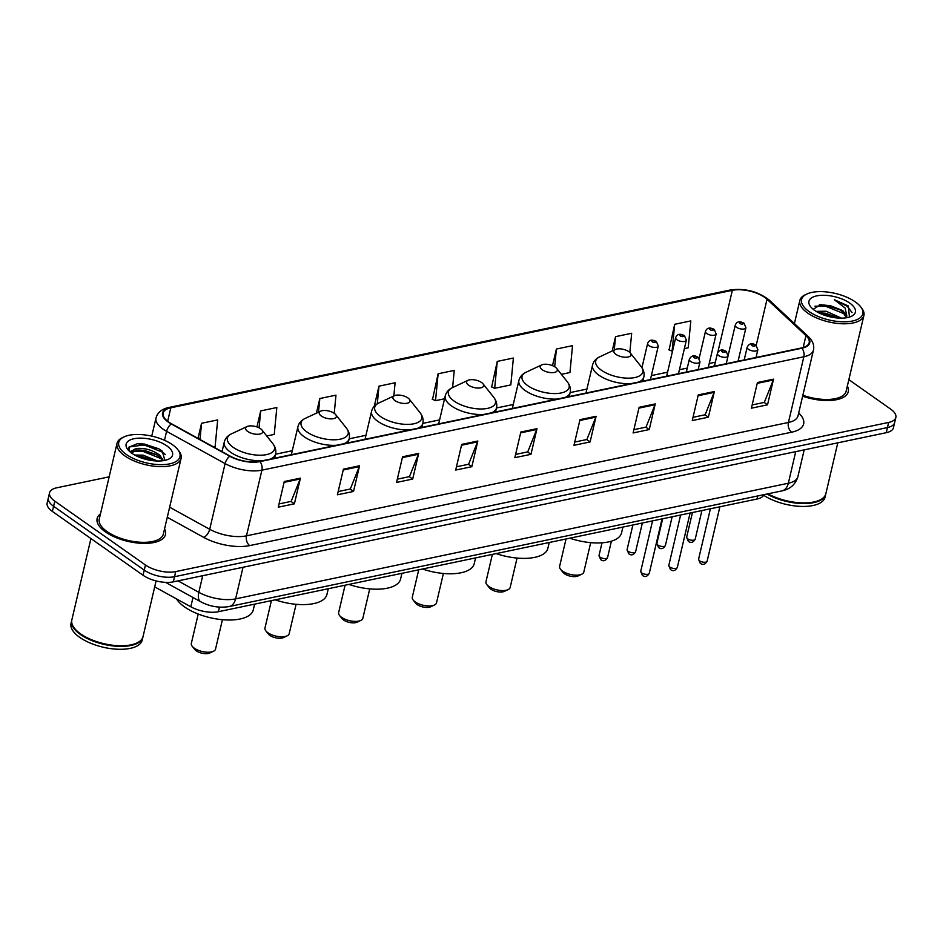 <?xml version="1.0" encoding="UTF-8"?>
<svg xmlns="http://www.w3.org/2000/svg" width="943" height="943" viewBox="0 0 943 943"><rect width="100%" height="100%" fill="white"/><g stroke="black" fill="none" stroke-linecap="round" stroke-linejoin="round"><path stroke-width="1.41" d="M764.007 494.639A21.937 9.513 -166.8 0 1 756.993 499.024L218.411 611.712A21.937 9.513 -166.8 0 1 190.816 606.785L154.699 586.876M109.164 476.84L56.745 487.802A21.937 9.513 13.2 0 0 49.555 492.776L47.15 503.032A21.937 9.513 13.2 0 0 52.372 511.424L143.041 575.254A21.937 9.513 13.2 0 0 173.335 581.855L886.255 432.696A21.937 9.513 13.2 0 0 893.445 427.733L894.648 422.594A21.937 9.513 13.2 0 1 887.457 427.556A21.937 9.513 13.2 0 0 894.648 422.594L895.85 417.466A21.937 9.513 13.2 0 0 890.628 409.085L848.853 379.664M49.555 492.776A21.937 9.513 13.2 0 0 54.788 501.157L145.446 564.987L144.244 570.126A21.937 9.513 13.2 0 0 174.538 576.715L887.457 427.556L174.538 576.715A21.937 9.513 13.2 0 1 144.244 570.126L53.586 506.285L144.244 570.126L143.041 575.254M48.352 497.904A21.937 9.513 13.2 0 0 53.586 506.285A21.937 9.513 13.2 0 1 48.352 497.904M105.498 531.946A35.103 15.218 13.2 0 0 141.768 543.333A35.103 15.218 13.2 0 0 165.473 534.563A35.103 15.218 13.2 0 0 164.542 528.905A35.103 15.218 13.2 0 1 165.473 534.563A35.103 15.218 13.2 0 1 141.768 543.333A35.103 15.218 13.2 0 1 105.498 531.946A35.103 15.218 13.2 0 1 97.129 518.532A35.103 15.218 13.2 0 0 105.498 531.946M802.634 396.19A35.103 15.218 13.2 0 0 848.276 391.699A35.103 15.218 13.2 0 0 847.356 386.041A35.103 15.218 13.2 0 1 848.276 391.699A35.103 15.218 13.2 0 1 802.634 396.19M168.726 422.04A23.398 10.149 -166.8 0 1 163.151 413.105A23.398 10.149 -166.8 0 1 170.824 407.8L732.346 290.326A23.398 10.149 -166.8 0 1 767.024 299.261L805.97 335.625A23.398 10.149 -166.8 0 1 809.177 342.663A23.398 10.149 -166.8 0 1 801.515 347.955L259.561 461.351A23.398 10.149 -166.8 0 1 230.127 456.106L171.614 423.831A23.398 10.149 -166.8 0 1 168.726 422.04M168.302 422.134A23.988 10.397 13.2 0 0 171.261 423.973L229.774 456.235A23.988 10.397 13.2 0 0 259.938 461.61L801.892 348.226A23.988 10.397 13.2 0 0 806.454 335.578L767.508 299.226A23.988 10.397 13.2 0 0 731.968 290.055L170.447 407.541A23.988 10.397 13.2 0 0 168.302 422.134M684.382 348.604L688.225 347.802L690.806 320.915L674.681 324.286L669.094 349.853M497.256 361.405L494.674 388.292L510.811 384.921L513.393 358.034L497.256 361.405L491.668 386.972M452.605 387.549L454.243 370.41L438.118 373.782L432.531 399.349M100.477 513.876A35.103 15.218 13.2 0 0 97.129 518.532A35.103 15.218 13.2 0 1 100.477 513.876M145.446 564.987A21.937 9.513 13.2 0 0 175.74 571.588L888.66 422.429A21.937 9.513 13.2 0 0 895.85 417.466M655.255 403.91L649.244 429.56L633.107 432.943L639.13 407.282L655.255 403.91A5.847 3.866 -101.8 0 1 654.996 404.759L638.93 408.119M714.393 391.534L708.382 417.195L692.256 420.566L698.268 394.905L714.393 391.534A5.847 3.866 -101.8 0 1 714.134 392.382L698.068 395.742M773.543 379.157L767.519 404.818L751.394 408.189L757.406 382.54L773.543 379.157A5.847 3.866 -101.8 0 1 773.272 380.005L757.217 383.365M477.83 441.029L471.818 466.691L455.693 470.062L461.705 444.401L477.83 441.029A5.847 3.866 -101.8 0 1 477.571 441.878L461.504 445.237M418.692 453.406L412.68 479.056L396.543 482.439L402.567 456.777L418.692 453.406A5.847 3.866 -101.8 0 1 418.433 454.255L402.366 457.614M359.554 465.771L353.531 491.433L337.405 494.804L343.429 469.154L359.554 465.771A5.847 3.866 -101.8 0 1 359.283 466.62L343.228 469.991M300.416 478.148L294.393 503.81L278.268 507.181L284.279 481.519L300.416 478.148A5.847 3.866 -101.8 0 1 300.145 478.997L284.091 482.356M596.117 416.276L590.094 441.937L573.969 445.308L579.992 419.659L596.117 416.276A5.847 3.866 -101.8 0 1 595.846 417.136L579.792 420.495M536.98 428.652L530.956 454.314L514.831 457.685L520.842 432.024L536.98 428.652A5.847 3.866 -101.8 0 1 536.708 429.501L520.654 432.861M561.38 374.336L569.949 372.544L572.531 345.657L556.394 349.028L552.504 365.648M629.83 352.47L631.669 333.28L615.543 336.663L612.184 350.985M393.844 395.977L395.105 382.775L378.98 386.159L374.253 406.292M334.235 413.329A8.77 3.807 13.2 0 0 320.714 411.136A8.77 3.807 13.2 0 0 321.339 416.028A8.77 3.807 13.2 0 0 332.349 418.833A8.77 3.807 13.2 0 0 335.696 414.649A8.77 3.807 13.2 0 0 334.235 413.329L335.967 395.152L319.83 398.524L316.4 413.164M266.751 435.984L274.248 434.417L276.829 407.529L260.692 410.9L256.932 426.943M213.755 447.076L215.098 446.793L217.68 419.906L201.554 423.277L198.006 438.389M530.956 454.314L527.561 451.921M515.597 454.432L527.738 451.886L536.708 429.501M590.094 441.937L586.711 439.556M574.735 442.055L586.876 439.521L595.846 417.136M294.393 503.81L290.998 501.417M279.034 503.927L291.175 501.381L300.145 478.997M353.531 491.433L350.148 489.052M338.172 491.551L350.313 489.016L359.283 466.62M412.68 479.056L409.286 476.675M397.309 479.174L409.451 476.639L418.433 454.255M471.818 466.691L468.423 464.298M456.447 466.809L468.588 464.262L477.571 441.878M767.519 404.818L764.125 402.425M752.16 404.936L764.301 402.402L773.272 380.005M708.382 417.195L704.987 414.802M693.011 417.313L705.152 414.767L714.134 392.382M649.244 429.56L645.849 427.179M633.873 429.678L646.014 427.144L654.996 404.759M438.118 373.782L435.536 400.669L432.153 399.184M444.566 398.783L435.536 400.669M378.98 386.159L377.283 403.84M319.83 398.524L318.522 412.162M260.692 410.9L259.066 427.839M201.554 423.277L199.999 439.485M494.674 388.292L491.303 386.807M556.394 349.028L554.696 366.756M615.543 336.663L614.258 350.006M674.681 324.286L672.1 351.173L668.717 349.688M172.475 444.731A31.437 13.638 13.2 0 0 124.016 436.892A31.437 13.638 13.2 0 0 126.232 454.408A31.437 13.638 13.2 0 0 165.72 464.451A31.437 13.638 13.2 0 0 177.685 449.481A31.437 13.638 13.2 0 0 172.475 444.731M124.016 436.892L122.543 437.576A32.899 14.275 13.2 0 0 117.015 443.34A32.899 14.275 13.2 0 0 124.865 455.917A32.899 14.275 13.2 0 0 158.86 466.596A32.899 14.275 13.2 0 0 181.091 458.369A32.899 14.275 13.2 0 0 178.698 450.754L177.685 449.481M117.015 443.34L99.263 519.039A32.899 14.275 13.2 0 0 107.101 531.604A32.899 14.275 13.2 0 0 141.108 542.284A32.899 14.275 13.2 0 0 163.339 534.056L181.091 458.369M90.929 538.559L71.857 619.869A36.565 15.854 13.2 0 0 74.509 628.333A36.565 15.854 13.2 0 0 80.568 633.849A36.565 15.854 13.2 0 0 136.912 642.973A36.565 15.854 13.2 0 0 143.041 636.572L156.102 580.923M74.638 628.486A36.199 15.701 13.2 0 0 74.768 628.651A36.199 15.701 13.2 0 0 80.768 634.109A36.199 15.701 13.2 0 0 136.546 643.138A36.199 15.701 13.2 0 0 136.723 643.055M71.786 620.199A36.565 15.854 13.2 0 0 71.703 620.518A36.565 15.854 13.2 0 0 80.414 634.486A36.565 15.854 13.2 0 0 118.205 646.344A36.565 15.854 13.2 0 0 142.9 637.209A36.565 15.854 13.2 0 0 142.959 636.89M71.703 620.518L71.031 623.406A36.565 15.854 13.2 0 0 79.742 637.374A36.565 15.854 13.2 0 0 117.533 649.232A36.565 15.854 13.2 0 0 142.216 640.097L142.9 637.209M129.828 451.673L137.171 448.467C145.069 447.901 152.542 450.094 159.626 455.045L163.434 460.644M131.678 452.675L138.02 449.964L144.185 450.341L155.96 454.432L159.249 456.648L162.632 460.762M134.708 455.033L143.053 455.151L157.54 461.009M137.313 456.353L142.676 456.754L154.44 460.844M137.171 448.467A16.526 7.167 13.2 0 0 131.761 452.216A16.526 7.167 13.2 0 0 131.678 453.135M131.82 453.241A23.846 10.338 13.2 0 0 168.561 459.182A23.846 10.338 13.2 0 0 166.887 445.898A23.846 10.338 13.2 0 0 136.947 438.283A23.846 10.338 13.2 0 0 127.871 449.646A23.846 10.338 13.2 0 0 131.82 453.241M164.895 460.384L162.184 451.049L158.695 448.727L137.595 443.658L128.979 447.088L129.274 451.167M128.649 448.208L129.45 446.958L144.267 444.872L163.009 452.428L165.39 454.644M133.163 451.143L142.758 451.284L161.406 458.769M140.177 457.555L151.505 460.49M137.442 443.67L144.456 444.07L158.919 448.844M136.994 450.047L142.947 450.483L156.868 454.974M137.678 456.518L154.239 460.821M198.219 614.034L191.323 643.421A12.436 5.387 13.2 0 0 192.231 646.297L194.765 649.503A8.77 3.807 13.2 0 0 196.227 650.823A8.77 3.807 13.2 0 0 209.747 653.016L213.448 651.283A12.436 5.387 13.2 0 0 215.534 649.102L222.418 619.704M192.231 646.297A12.436 5.387 13.2 0 0 194.282 648.183A12.436 5.387 13.2 0 0 213.448 651.283M260.586 428.735A8.77 3.807 13.2 0 0 247.066 426.554A8.77 3.807 13.2 0 0 247.679 431.434A8.77 3.807 13.2 0 0 258.7 434.24A8.77 3.807 13.2 0 0 262.036 430.067A8.77 3.807 13.2 0 0 260.586 428.735M176.518 598.899A40.219 17.445 13.2 0 0 184.533 606.903A40.219 17.445 13.2 0 0 226.108 619.952A40.219 17.445 13.2 0 0 253.266 609.909L254.622 604.133M271.407 600.62L264.983 628.014A12.436 5.387 13.2 0 0 265.879 630.891L268.425 634.085A8.77 3.807 13.2 0 0 269.875 635.417A8.77 3.807 13.2 0 0 283.407 637.598L287.096 635.865A12.436 5.387 13.2 0 0 289.183 633.696L296.078 604.298M265.879 630.891A12.436 5.387 13.2 0 0 267.942 632.765A12.436 5.387 13.2 0 0 287.096 635.865M275.191 599.831A40.219 17.445 13.2 0 0 326.926 594.491L328.27 588.727M345.067 585.214L338.643 612.608A12.436 5.387 13.2 0 0 339.539 615.484L342.085 618.679A8.77 3.807 13.2 0 0 343.535 619.999A8.77 3.807 13.2 0 0 357.055 622.191L360.756 620.459A12.436 5.387 13.2 0 0 362.843 618.278L369.739 588.88M339.539 615.484A12.436 5.387 13.2 0 0 341.602 617.359A12.436 5.387 13.2 0 0 360.756 620.459M407.895 397.922A8.77 3.807 13.2 0 0 394.374 395.73A8.77 3.807 13.2 0 0 394.999 400.622A8.77 3.807 13.2 0 0 406.009 403.415A8.77 3.807 13.2 0 0 409.356 399.243A8.77 3.807 13.2 0 0 407.895 397.922M348.851 584.412A40.219 17.445 13.2 0 0 400.575 579.085L401.93 573.309M418.727 569.796L412.291 597.19A12.436 5.387 13.2 0 0 413.199 600.066L415.745 603.261A8.77 3.807 13.2 0 0 417.195 604.593A8.77 3.807 13.2 0 0 430.715 606.773L434.417 605.041A12.436 5.387 13.2 0 0 436.503 602.872L443.399 573.474M413.199 600.066A12.436 5.387 13.2 0 0 415.262 601.94A12.436 5.387 13.2 0 0 434.417 605.041M481.555 382.504A8.77 3.807 13.2 0 0 468.034 380.312A8.77 3.807 13.2 0 0 468.647 385.204A8.77 3.807 13.2 0 0 479.669 388.009A8.77 3.807 13.2 0 0 483.005 383.825A8.77 3.807 13.2 0 0 481.555 382.504M422.511 569.006A40.219 17.445 13.2 0 0 474.235 563.666L475.59 557.902M492.376 554.39L485.951 581.784A12.436 5.387 13.2 0 0 486.859 584.66L489.393 587.854A8.77 3.807 13.2 0 0 490.855 589.175A8.77 3.807 13.2 0 0 504.375 591.367L508.077 589.634A12.436 5.387 13.2 0 0 510.163 587.465L517.059 558.067M486.859 584.66A12.436 5.387 13.2 0 0 488.922 586.534A12.436 5.387 13.2 0 0 508.077 589.634M555.215 367.098A8.77 3.807 13.2 0 0 541.695 364.906A8.77 3.807 13.2 0 0 542.308 369.797A8.77 3.807 13.2 0 0 553.329 372.603A8.77 3.807 13.2 0 0 556.665 368.418A8.77 3.807 13.2 0 0 555.215 367.098M496.171 553.6A40.219 17.445 13.2 0 0 547.895 548.26L549.25 542.496M566.036 538.972L559.612 566.378A12.436 5.387 13.2 0 0 560.507 569.254L563.054 572.448A8.77 3.807 13.2 0 0 564.515 573.768A8.77 3.807 13.2 0 0 578.035 575.961L581.725 574.228A12.436 5.387 13.2 0 0 583.811 572.047L590.707 542.649M560.507 569.254A12.436 5.387 13.2 0 0 562.57 571.128A12.436 5.387 13.2 0 0 581.725 574.228M628.863 351.68A8.77 3.807 13.2 0 0 615.343 349.499A8.77 3.807 13.2 0 0 615.968 354.379A8.77 3.807 13.2 0 0 626.989 357.185A8.77 3.807 13.2 0 0 630.325 353.012A8.77 3.807 13.2 0 0 628.863 351.68M569.82 538.182A40.219 17.445 13.2 0 0 621.555 532.854L622.899 527.078M855.277 301.878A31.437 13.638 13.2 0 0 806.831 294.027A31.437 13.638 13.2 0 0 809.047 311.544A31.437 13.638 13.2 0 0 848.523 321.598A31.437 13.638 13.2 0 0 860.499 306.616A31.437 13.638 13.2 0 0 855.277 301.878M806.831 294.027L805.346 294.723A32.899 14.275 13.2 0 0 799.829 300.475A32.899 14.275 13.2 0 0 807.668 313.052A32.899 14.275 13.2 0 0 841.675 323.732A32.899 14.275 13.2 0 0 863.894 315.504A32.899 14.275 13.2 0 0 861.513 307.889L860.499 306.616M816.108 311.355L826.115 311.225L841.51 318.156M846.496 317.756L846.826 315.952L842.806 310.577L830.559 305.78L838.916 309.198L842.547 311.709L846.342 317.779M818.701 312.805L825.632 313.253L836.995 317.355L824.076 313.441L818.948 312.935M849.454 317.06L848.311 305.968L834.343 299.733L845.128 308.043L846.826 315.952M814.634 310.377A23.846 10.338 13.2 0 0 851.376 316.329A23.846 10.338 13.2 0 0 849.69 303.045A23.846 10.338 13.2 0 0 819.75 295.43A23.846 10.338 13.2 0 0 810.674 306.781A23.846 10.338 13.2 0 0 814.634 310.377M830.559 305.78L820.551 304.66L813.373 309.186M763.689 495.287A36.565 15.854 13.2 0 0 801.126 506.403A36.565 15.854 13.2 0 0 825.031 497.232L825.703 494.356A36.565 15.854 13.2 0 0 825.773 494.026M767.001 494.014A36.565 15.854 13.2 0 0 803.507 503.55A36.565 15.854 13.2 0 0 825.703 494.356M767.743 493.861A36.199 15.701 13.2 0 0 819.349 500.285A36.199 15.701 13.2 0 0 819.538 500.191M767.944 493.814A36.565 15.854 13.2 0 0 819.715 500.108A36.565 15.854 13.2 0 0 825.856 493.708L837.785 442.833M802.858 395.235A32.899 14.275 13.2 0 0 846.142 391.204L863.894 315.504M834.343 299.733L847.321 306.345L852.071 312.604M814.988 306.145L825.75 306.31L844.775 313.995M821.659 314.16L835.144 317.756M819.408 304.766L825.985 305.284L840.048 309.893M192.997 597.508L190.816 606.785M219.483 607.139L218.411 611.712M757.712 495.959L756.993 499.024M173.335 581.855L175.74 571.588M52.372 511.424L54.788 501.157M886.255 432.696L888.66 422.429M178.038 580.864L198.82 592.322L202.721 575.702M229.161 606.549A14.628 9.654 -101.8 0 0 235.609 598.876L788.324 483.24A29.245 12.683 13.2 0 0 797.908 476.616C795.491 484.454 790.14 489.217 781.877 490.902L229.161 606.549C219.365 608.164 209.888 606.573 200.706 601.764A14.628 7.155 -61.1 0 1 198.82 592.322A29.245 12.683 13.2 0 0 235.609 598.876L243.023 567.273M781.877 490.902A14.628 9.654 -101.8 0 0 788.324 483.24L795.739 451.626M170.824 407.8L167.665 421.25M801.892 348.226A7.308 4.821 78.2 0 1 803.849 356.772L261.895 470.168A29.245 12.683 -166.8 0 1 225.106 463.602L166.593 431.34A29.245 12.683 -166.8 0 1 162.986 429.1A29.245 12.683 -166.8 0 1 156.019 417.926L151.74 436.126M171.261 423.973A7.308 3.583 -61.1 0 0 166.593 431.34L164.495 440.298M229.774 456.235A7.308 3.583 -61.1 0 0 225.106 463.602L209.7 529.294A29.245 12.683 13.2 0 0 246.488 535.848L261.895 470.168A7.308 4.821 -101.8 0 0 259.938 461.61M813.432 350.159A29.245 12.683 -166.8 0 1 803.849 356.772L788.431 422.464A29.245 12.683 13.2 0 0 798.026 415.839L813.432 350.159C814.504 345.444 812.795 340.906 808.292 336.545L769.347 300.18C758.125 291.446 745.123 288.051 730.342 289.984L168.832 407.47A7.308 4.821 78.2 0 1 170.447 407.541M806.454 335.578A7.308 5.257 -47 0 1 808.292 336.545M767.508 299.226A7.308 5.257 -47 0 1 769.347 300.18M731.968 290.055A7.308 4.821 -101.8 0 0 730.342 289.984M798.697 412.999A36.565 15.854 -166.8 0 1 791.649 432.2L249.706 545.596A36.565 15.854 -166.8 0 1 203.723 537.392L167.265 517.294M169.634 507.204L209.7 529.294A7.308 3.583 118.9 0 1 203.723 537.392M249.706 545.596A7.308 4.821 -101.8 0 1 246.488 535.848L788.431 422.464A7.308 4.821 -101.8 0 0 791.649 432.2M805.97 335.625L803.177 347.543M767.024 299.261L756.203 345.386M732.346 290.326L717.764 352.458M715.336 362.195L709.219 363.479M687.27 368.076L679.431 369.715M667.585 372.19L651.365 375.585M586.923 389.07L570.138 392.583M513.275 404.476L496.478 407.989M439.615 419.883L422.818 423.395M365.955 435.301L349.169 438.813M292.295 450.707L275.509 454.22M713.662 366.344A13.167 8.687 -101.8 0 0 714.9 364.045M247.066 426.554L231.471 433.851A24.176 10.491 13.2 0 0 233.18 447.324A24.176 10.491 13.2 0 0 263.545 455.056A24.176 10.491 13.2 0 0 272.751 443.528C275.391 446.899 276.323 450.436 275.521 454.149A26.321 11.41 13.2 0 1 270.346 459.088M222.041 451.638L224.269 442.126A26.321 11.41 13.2 0 0 230.54 452.192A26.321 11.41 13.2 0 0 262.791 460.667M320.714 411.136L305.131 418.444A24.176 10.491 13.2 0 0 306.84 431.918A24.176 10.491 13.2 0 0 337.205 439.638A24.176 10.491 13.2 0 0 346.411 428.122C349.051 431.493 349.971 435.029 349.181 438.743A26.321 11.41 13.2 0 1 344.006 443.681M291.363 454.691L297.929 426.719A26.321 11.41 13.2 0 0 304.2 436.786A26.321 11.41 13.2 0 0 336.451 445.261M394.374 395.73L378.791 403.026A24.176 10.491 13.2 0 0 380.489 416.5A24.176 10.491 13.2 0 0 410.865 424.232A24.176 10.491 13.2 0 0 420.059 412.716C422.712 416.075 423.631 419.623 422.841 423.336A26.321 11.41 13.2 0 1 417.655 428.263M365.024 439.285L371.577 411.313A26.321 11.41 13.2 0 0 377.86 421.368A26.321 11.41 13.2 0 0 410.111 429.843M468.034 380.312L452.451 387.62A24.176 10.491 13.2 0 0 454.149 401.093A24.176 10.491 13.2 0 0 484.513 408.826A24.176 10.491 13.2 0 0 493.719 397.298C496.36 400.669 497.291 404.205 496.501 407.918A26.321 11.41 13.2 0 1 491.315 412.857M438.684 423.867L445.237 395.895A26.321 11.41 13.2 0 0 451.508 405.961A26.321 11.41 13.2 0 0 483.759 414.437M541.695 364.906L526.1 372.214A24.176 10.491 13.2 0 0 527.809 385.687A24.176 10.491 13.2 0 0 558.173 393.408A24.176 10.491 13.2 0 0 567.38 381.891C570.02 385.251 570.951 388.799 570.15 392.512A26.321 11.41 13.2 0 1 564.975 397.451M512.332 408.46L518.898 380.489A26.321 11.41 13.2 0 0 525.168 390.543A26.321 11.41 13.2 0 0 557.419 399.03M615.343 349.499L599.76 356.796A24.176 10.491 13.2 0 0 601.469 370.269A24.176 10.491 13.2 0 0 631.834 378.002A24.176 10.491 13.2 0 0 641.04 366.473C643.68 369.845 644.599 373.381 643.81 377.094A26.321 11.41 13.2 0 1 638.635 382.033M585.992 393.054L592.558 365.071A26.321 11.41 13.2 0 0 598.829 375.137A26.321 11.41 13.2 0 0 631.079 383.612M600.066 557.172A4.385 1.898 13.2 0 0 604.604 558.598A4.385 1.898 13.2 0 0 607.575 557.502C605.595 560.944 603.296 561.639 600.656 559.6L599.029 555.498A4.385 1.898 13.2 0 0 600.066 557.172M650.434 379.569L658.285 346.069A5.481 2.381 -166.8 0 1 654.583 347.437A5.481 2.381 -166.8 0 1 648.914 345.657A5.481 2.381 -166.8 0 1 647.605 343.558L641.935 367.735M652.356 341.885A1.827 0.79 13.2 0 0 654.878 342.439A1.827 0.79 13.2 0 0 655.043 341.319A1.827 0.79 13.2 0 0 652.521 340.777A1.827 0.79 13.2 0 0 652.356 341.885M628.132 551.301A4.385 1.898 13.2 0 0 632.67 552.728A4.385 1.898 13.2 0 0 635.629 551.631C633.661 555.073 631.362 555.769 628.722 553.73L627.095 549.628A4.385 1.898 13.2 0 0 628.132 551.301M678.5 373.699L686.351 340.187A5.481 2.381 -166.8 0 1 682.649 341.566A5.481 2.381 -166.8 0 1 676.98 339.786A5.481 2.381 -166.8 0 1 675.671 337.688L666.642 376.174M680.422 336.014A1.827 0.79 13.2 0 0 682.944 336.568A1.827 0.79 13.2 0 0 683.109 335.449A1.827 0.79 13.2 0 0 680.587 334.906A1.827 0.79 13.2 0 0 680.422 336.014M657.919 545.066A4.385 1.898 13.2 0 0 662.457 546.492A4.385 1.898 13.2 0 0 665.416 545.396C663.448 548.838 661.137 549.533 658.509 547.494L656.882 543.392A4.385 1.898 13.2 0 0 657.919 545.066M708.276 367.464L716.138 333.963A5.481 2.381 -166.8 0 1 712.436 335.331A5.481 2.381 -166.8 0 1 706.767 333.551A5.481 2.381 -166.8 0 1 705.458 331.453L699.164 358.293M710.209 329.779A1.827 0.79 13.2 0 0 712.731 330.333A1.827 0.79 13.2 0 0 712.896 329.225A1.827 0.79 13.2 0 0 710.374 328.671A1.827 0.79 13.2 0 0 710.209 329.779M687.706 538.842A4.385 1.898 13.2 0 0 692.245 540.256A4.385 1.898 13.2 0 0 695.203 539.16C693.235 542.602 690.924 543.309 688.296 541.258L686.657 537.156A4.385 1.898 13.2 0 0 687.706 538.842M738.063 361.228L745.925 327.728A5.481 2.381 -166.8 0 1 742.224 329.095A5.481 2.381 -166.8 0 1 736.554 327.315A5.481 2.381 -166.8 0 1 735.245 325.229L728.149 355.476M739.996 323.555A1.827 0.79 13.2 0 0 742.518 324.097A1.827 0.79 13.2 0 0 742.683 322.989A1.827 0.79 13.2 0 0 740.161 322.435A1.827 0.79 13.2 0 0 739.996 323.555M649.279 573.273C647.311 576.715 645 577.411 642.372 575.371L640.745 571.269A4.385 1.898 13.2 0 0 641.782 572.943A4.385 1.898 13.2 0 0 646.32 574.37A4.385 1.898 13.2 0 0 649.279 573.273L662.033 518.898M690.63 361.428A5.481 2.381 -166.8 0 1 689.321 359.33C691.254 355.476 694.189 354.804 698.115 357.314L700.001 361.829A5.481 2.381 -166.8 0 1 696.299 363.208A5.481 2.381 -166.8 0 1 690.63 361.428M696.759 357.091A1.827 0.79 13.2 0 0 694.237 356.537A1.827 0.79 13.2 0 0 694.072 357.656A1.827 0.79 13.2 0 0 696.594 358.199A1.827 0.79 13.2 0 0 696.759 357.091M677.345 567.391C675.377 570.833 673.066 571.541 670.438 569.501L668.811 565.387A4.385 1.898 13.2 0 0 669.848 567.073A4.385 1.898 13.2 0 0 674.386 568.488A4.385 1.898 13.2 0 0 677.345 567.391L690.099 513.016M718.696 355.546A5.481 2.381 -166.8 0 1 717.387 353.46C719.32 349.605 722.255 348.934 726.181 351.433L728.067 355.959A5.481 2.381 -166.8 0 1 724.365 357.326A5.481 2.381 -166.8 0 1 718.696 355.546M724.825 351.22A1.827 0.79 13.2 0 0 722.303 350.666A1.827 0.79 13.2 0 0 722.138 351.786A1.827 0.79 13.2 0 0 724.66 352.328A1.827 0.79 13.2 0 0 724.825 351.22M707.132 561.168C705.164 564.609 702.853 565.305 700.225 563.266L698.586 559.164A4.385 1.898 13.2 0 0 699.635 560.837A4.385 1.898 13.2 0 0 704.173 562.264A4.385 1.898 13.2 0 0 707.132 561.168L719.886 506.792M748.483 349.323A5.481 2.381 -166.8 0 1 747.174 347.224C749.107 343.37 752.031 342.698 755.956 345.209L757.854 349.723A5.481 2.381 -166.8 0 1 754.152 351.102A5.481 2.381 -166.8 0 1 748.483 349.323M754.612 344.985A1.827 0.79 13.2 0 0 752.09 344.443A1.827 0.79 13.2 0 0 751.925 345.551A1.827 0.79 13.2 0 0 754.447 346.105A1.827 0.79 13.2 0 0 754.612 344.985M797.908 476.616L804.19 449.858M200.706 601.764L165.532 582.361M168.832 407.47C161.854 408.944 157.575 412.433 156.019 417.926M224.269 442.126C225.212 438.448 227.617 435.69 231.471 433.851M274.578 458.204L275.521 454.149M262.036 430.067L272.751 443.528M297.929 426.719C298.872 423.042 301.265 420.283 305.131 418.444M348.226 442.797L349.181 438.743M335.696 414.649L346.411 428.122M371.577 411.313C372.52 407.635 374.925 404.877 378.791 403.026M421.886 427.379L422.841 423.336M409.356 399.243L420.059 412.716M445.237 395.895C446.18 392.217 448.585 389.459 452.451 387.62M495.546 411.973L496.501 407.918M483.005 383.825L493.719 397.298M518.898 380.489C519.841 376.811 522.245 374.053 526.1 372.214M569.207 396.567L570.15 392.512M556.665 368.418L567.38 381.891M592.558 365.071C593.501 361.393 595.893 358.635 599.76 356.796M642.855 381.149L643.81 377.094M630.325 353.012L641.04 366.473M794.407 323.579L799.829 300.475M607.575 557.502L611.394 541.176M658.285 346.069L656.399 341.543C651.872 339.197 648.949 339.869 647.605 343.558M599.029 555.498L601.999 542.814M635.629 551.631L642.348 523.011M686.351 340.187L684.465 335.673C679.938 333.327 677.015 333.999 675.671 337.688M627.095 549.628L632.871 524.992M665.416 545.396L672.135 516.776M716.138 333.963L714.252 329.437C709.725 327.091 706.79 327.763 705.458 331.453M656.882 543.392L662.658 518.768M695.203 539.16L701.922 510.552M745.925 327.728L744.039 323.201C739.512 320.856 736.577 321.528 735.245 325.229M686.657 537.156L692.445 512.532M640.745 571.269L652.556 520.878M686.339 372.049L689.321 359.33M698.185 369.573L700.001 361.829M668.811 565.387L680.622 515.008M714.405 366.179L717.387 353.46M726.251 363.703L728.067 355.959M698.586 559.164L710.409 508.772M744.192 359.955L747.174 347.224M756.038 357.468L757.854 349.723"/></g></svg>
